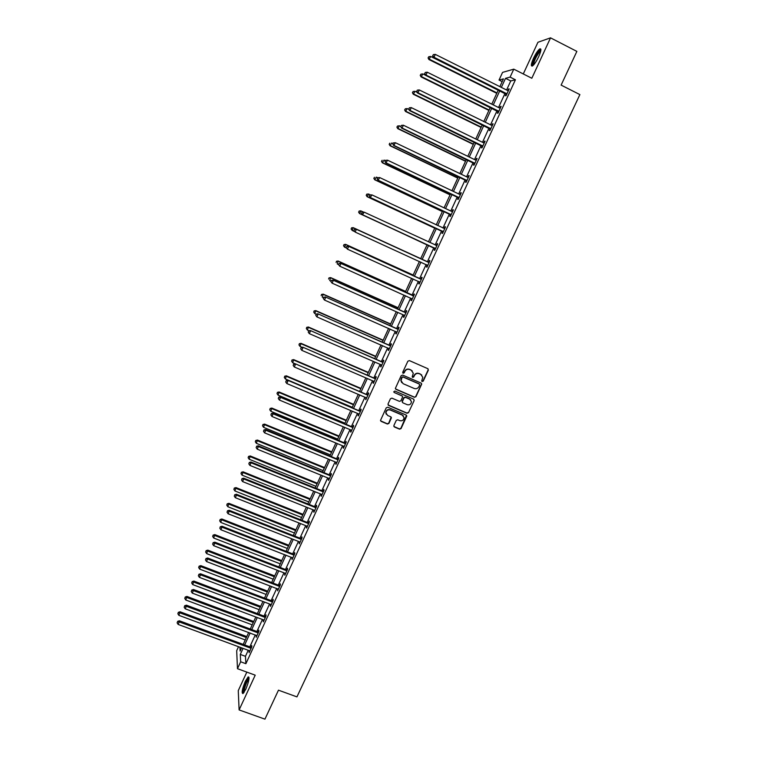 <?xml version="1.0" encoding="UTF-8"?>
<svg xmlns="http://www.w3.org/2000/svg" width="757" height="757" viewBox="0 0 757 757"><rect width="100%" height="100%" fill="white"/><g stroke="black" fill="none" stroke-linecap="round" stroke-linejoin="round"><path stroke-width="1.14" d="M422.169 381.547L423.229 381.14L428.358 370.154L427.819 368.678L409.386 360.606L407.872 361.203L402.743 372.236L403.131 373.277L404.181 372.86L404.844 371.441C405.979 369.511 407.588 368.877 409.679 369.548L411.212 370.22L413.294 373.229L412.215 376.759L412.669 377.421L413.719 377.005L414.382 375.586C415.517 373.665 417.126 373.031 419.208 373.693L420.741 374.365L422.803 377.308L421.725 380.903L422.169 381.547M421.829 381.244L423.012 380.913L428.14 369.936L428.036 368.801M402.771 372.955L404.844 371.441M412.347 377.128L414.382 375.586M245.798 689.211C248.939 681.451 249.744 677.335 248.192 676.872L245.344 681.281C242.212 688.974 241.417 693.09 242.95 693.611L245.798 689.211M538.7 56.652C541.189 50.861 541.539 48.278 539.75 48.912C537.896 50.359 535.814 53.463 533.524 58.232C531.036 63.985 530.685 66.559 532.474 65.954C534.31 64.534 536.382 61.431 538.7 56.652M393.867 425.538L394.416 426.995L399.564 429.172L401.059 428.585L406.802 416L406.159 415.063L387.745 407.209L386.24 407.805L380.506 420.39L381.159 421.384L387.414 424.024L388.909 423.437L391.426 417.779L390.773 416.804L387.669 415.489L385.928 412.858C386.363 410.408 387.802 409.452 390.224 409.991L402.346 415.158L404.087 417.684C403.689 420.182 402.26 421.166 399.791 420.637L397.775 419.785L396.28 420.372L393.867 425.538M248.22 650.291L245.448 656.319L245.893 663.7L240.66 661.779L237.471 668.696L236.686 650.698L238.521 646.715M502.165 81.614L499.043 80.043L502.563 72.388L513.776 69.152L531.821 78.255L550.538 37.85L576.862 51.391L561.117 85.106L579.881 94.597L296.943 696.885L278.472 690.176L264.941 719.15L239.108 709.924L255.213 675.168L237.471 668.696M513.776 69.152L510.104 77.11L505.515 78.321L501.342 87.386M245.893 663.7L515.422 79.778L510.104 77.11M414.448 397.311L415.943 396.715L421.725 384.017L421.081 383.089L402.658 375.094L401.144 375.69L395.372 388.407L396.025 389.372L414.448 397.311L415.744 396.479L421.412 384.338L421.337 383.25M414.145 400.576L408.487 412.679L406.992 413.265L388.578 405.411L388.029 403.945L390.442 398.74L391.946 398.144L399.431 401.352L400.936 400.765L402.648 396.8L401.995 395.845L394.208 392.495L393.744 391.814L394.88 391.047L413.606 399.109L414.145 400.576L408.487 412.679M246.82 672.112L238.266 690.621L239.108 709.924M550.538 37.85L537.934 42.269L523.286 73.949M515.422 79.778L510.757 80.952L506.584 90.007M505.089 93.253L498.522 107.503M497.046 110.692L490.489 124.924M489.041 128.056L482.483 142.278M481.064 145.344L474.516 159.566M473.125 162.575L466.577 176.778M465.214 179.731L458.666 193.924M457.332 196.82L450.793 211.004M449.478 213.843L442.949 228.018M441.662 230.8L435.133 244.956M433.875 247.69L427.364 261.818M426.106 264.534L419.624 278.585M418.356 281.339L411.931 295.287M410.644 298.069L404.257 311.922M402.961 314.742L396.611 328.491M395.296 331.339L389.003 344.993M387.669 347.879L381.424 361.439M380.08 364.354L373.873 377.819M372.51 380.762L366.35 394.132M364.969 397.113L358.856 410.379M357.465 413.398L351.39 426.57M349.98 429.616L343.952 442.694M342.533 445.778L336.543 458.761M335.114 461.874L329.163 474.762M327.715 477.904L321.81 490.706M320.353 493.876L314.486 506.594M313.01 509.783L307.191 522.406M305.705 525.642L299.923 538.17M298.419 541.425L292.685 553.869M291.171 557.161L285.474 569.51M283.941 572.831L278.292 585.095M276.75 588.435L271.129 600.613M269.577 603.991L263.994 616.084M262.433 619.481L256.897 631.489M255.308 634.915L249.819 646.838M506.178 93.982L505.345 95.789L506.102 95.637L509.206 88.9L508.439 89.071L507.748 90.585L508.373 90.717M498.144 111.411L497.311 113.209L498.04 113.105L501.134 106.396L500.396 106.519L499.677 108.081L500.301 108.204M490.129 128.766L489.306 130.564L490.016 130.497L493.1 123.817L492.381 123.902L491.643 125.492M482.162 146.054L481.329 147.842L482.02 147.823L485.095 141.171L484.395 141.209L483.638 142.846L484.262 142.969M474.213 163.275L473.39 165.064L474.062 165.083L477.118 158.459L476.446 158.45L475.67 160.124L476.295 160.247M466.303 180.431L465.479 182.2L466.132 182.276L469.179 175.671L468.526 175.615L467.731 177.327L468.356 177.45M458.42 197.511L457.607 199.28L458.231 199.394L461.268 192.817L460.635 192.723L459.821 194.473L460.445 194.596M450.576 214.534L449.762 216.294L450.368 216.445L453.386 209.897L452.771 209.755L451.957 211.525L452.572 211.667M442.75 231.481L441.946 233.232L442.523 233.43L445.532 226.911L444.946 226.721L444.132 228.482M434.963 248.362L434.158 250.113L434.717 250.349L437.716 243.849L437.149 243.631L436.344 245.372M427.213 265.177L426.409 266.918L426.948 267.202L429.929 260.73L429.38 260.465L428.585 262.206M419.482 281.926L418.678 283.667L419.198 283.989L422.179 277.545L421.649 277.232L420.845 278.964M411.789 298.618L410.985 300.34L411.486 300.709L414.448 294.284L413.947 293.934L413.142 295.665M404.598 315.641L404.115 315.253L403.33 316.956L403.803 317.363L406.755 310.966L406.272 310.569L405.478 312.291M396.45 331.85L395.693 333.506L396.148 333.951L399.09 327.582L398.627 327.147L397.832 328.86M388.824 348.381L388.086 349.989L388.53 350.482L391.454 344.132L391.009 343.65L390.224 345.362M381.717 365.234L381.235 364.855L380.516 366.407L380.932 366.937L383.846 360.616L383.421 360.095L382.635 361.799M374.147 381.632L373.665 381.263L372.964 382.758L373.362 383.335L376.276 377.033L375.869 376.475L375.084 378.178M366.123 397.605L365.83 399.668L368.725 393.394L368.337 392.798L367.561 394.482M359.102 414.249L358.619 413.89L357.966 415.281L358.326 415.934L361.212 409.688L360.843 409.054L360.067 410.729M351.627 430.468L351.144 430.099L350.51 431.452L350.851 432.143L353.718 425.917L353.377 425.245L352.601 426.92M344.17 446.621L343.687 446.252L343.082 447.557L343.394 448.286L346.261 442.088L345.93 441.369L345.164 443.044M336.751 462.707L336.269 462.347L335.682 463.606L335.976 464.372L338.833 458.193L338.521 457.436L337.754 459.102M329.352 478.727L328.869 478.377L328.301 479.588L328.585 480.392L331.424 474.232L331.14 473.447L330.374 475.103M321.99 494.7L321.507 494.34L320.959 495.504L321.223 496.346L324.053 490.224L323.778 489.391L323.021 491.038M314.647 510.597L314.164 510.246L313.644 511.363L313.89 512.252L316.71 506.14L316.454 505.269L315.697 506.916M307.342 526.446L306.859 526.096L306.358 527.165L306.585 528.083L309.386 521.999L309.159 521.09L308.402 522.737M300.056 542.23L299.573 541.88L299.1 542.901L299.308 543.867L302.1 537.801L301.882 536.855L301.135 538.492M292.316 557.606L292.051 559.584L294.842 553.537L294.643 552.563L293.896 554.19M285.578 573.617L285.096 573.276L284.66 574.203L284.831 575.235L287.603 569.226L287.423 568.204L286.676 569.822M277.885 588.88L277.63 590.838L280.393 584.839L280.232 583.789L279.494 585.398M271.205 604.767L270.722 604.427L270.325 605.269L270.467 606.376L273.22 600.405L273.078 599.317L272.331 600.926M264.061 620.248L263.578 619.917L263.199 620.712L263.322 621.857L266.067 615.905L265.944 614.779L265.205 616.387M256.453 635.341L256.207 637.28L258.941 631.347L258.828 630.193L258.099 631.783M249.848 651.048L249.375 650.717L249.034 651.427L249.119 652.638L251.844 646.733L251.75 645.541L251.021 647.131M243.063 648.389L240.291 654.427L240.66 661.779M499.847 90.641L493.28 104.911M491.813 108.1L485.246 122.35M483.808 125.482L477.251 139.733M475.831 142.799L469.283 157.04M467.892 160.049L461.344 174.271M459.982 177.233L453.443 191.445M452.109 194.341L445.57 208.544M444.255 211.392L437.726 225.577M436.439 228.368L429.91 242.543M428.651 245.277L422.141 259.424M420.892 262.149L414.41 276.21M413.142 278.973L406.717 292.94M405.43 295.722L399.043 309.594M397.747 312.414L391.407 326.182M390.092 329.04L383.799 342.713M382.465 345.599L376.22 359.178M374.876 362.092L368.668 375.576M367.306 378.528L361.146 391.908M359.774 394.899L353.651 408.184M352.27 411.202L346.195 424.393M344.795 427.44L338.757 440.536M337.338 443.621L331.358 456.622M329.92 459.736L323.977 472.652M322.529 475.784L316.625 488.606M315.167 491.785L309.31 504.512M307.834 507.71L302.015 520.352M300.529 523.579L294.747 536.126M293.252 539.391L287.509 551.853M285.995 555.146L280.308 567.513M278.775 570.835L273.116 583.108M271.583 586.457L265.962 598.655M264.411 602.033L258.837 614.135M257.266 617.542L251.731 629.559M250.151 632.994L244.662 644.926M499.857 86.648L503.424 78.879L499.043 80.043M239.922 647.235L240.12 651.067L241.597 647.85M243.196 644.387L248.684 632.455M250.264 629.01L255.8 616.993M257.371 613.586L262.934 601.474M264.496 598.096L270.107 585.899M271.649 582.549L277.299 570.267M278.831 566.936L284.528 554.569M286.042 551.276L291.776 538.814M293.281 535.549L299.053 522.992M300.538 519.766L306.358 507.124M307.834 503.916L313.691 491.189M315.149 488.01L321.053 475.188M322.501 472.046L328.443 459.13M329.872 456.017L335.862 443.006M337.281 439.921L343.309 426.825M344.719 423.769L350.784 410.578M352.175 407.559L358.288 394.265M359.67 391.274L365.83 377.894M367.183 374.933L373.39 361.449M374.734 358.534L380.989 344.955M382.313 342.06L388.606 328.387M389.921 325.529L396.261 311.752M397.557 308.932L403.945 295.06M405.232 292.268L411.657 278.292M412.925 275.539L419.406 261.468M420.655 258.743L427.166 244.587M428.424 241.862L434.953 227.677M436.24 224.886L442.769 210.692M444.075 207.844L450.614 193.641M451.948 190.736L458.496 176.523M459.859 173.561L466.407 159.33M467.788 156.32L474.346 142.079M475.756 139.004L482.313 124.754M483.761 121.622L490.318 107.362M491.785 104.163L498.352 89.894M510.757 80.952L505.515 78.321M245.448 656.319L240.291 654.427M508.439 89.071L508.997 89.354M500.396 106.519L500.954 106.794M492.381 123.902L492.939 124.176M484.395 141.209L484.953 141.483M476.446 158.45L476.995 158.715M468.526 175.615L469.075 175.889M460.635 192.723L461.183 192.988M452.771 209.755L453.329 210.02M444.946 226.721L445.504 226.986M437.149 243.631L437.707 243.886M426.409 266.918L426.957 267.174M418.678 283.667L419.236 283.913M410.985 300.34L411.543 300.586M403.33 316.956L403.878 317.202M395.693 333.506L396.242 333.742M388.086 349.989L388.644 350.226M380.516 366.407L381.064 366.643M372.964 382.758L373.523 382.995M365.451 399.053L366.01 399.289M357.966 415.281L358.515 415.517M350.51 431.452L351.059 431.679M343.082 447.557L343.631 447.784M335.682 463.606L336.231 463.823M328.301 479.588L328.86 479.806M320.959 495.504L321.507 495.731M313.644 511.363L314.193 511.581M306.358 527.165L306.907 527.383M299.1 542.901L299.649 543.119M291.861 558.581L292.41 558.798M284.66 574.203L285.209 574.421M277.478 589.769L278.027 589.977M270.325 605.269L270.874 605.477M263.199 620.712L263.748 620.92M256.103 636.098L256.651 636.306M249.034 651.427L249.583 651.635M421.763 375.056L420.741 374.365M414.183 375.358C415.319 373.438 416.918 372.813 419 373.475L420.532 374.147M412.281 370.949L411.212 370.22M404.654 371.214C405.79 369.293 407.398 368.668 409.48 369.331L411.013 370.003M395.514 388.918L414.249 397.065M419.662 385.086L419.283 384.054L403.112 377.033L402.052 377.45L401.021 380.601L403.103 383.685L414.164 388.464C416.236 389.117 417.836 388.492 418.971 386.581L419.662 385.086M401.712 382.588L400.832 380.374L401.172 378.727L401.863 377.223L402.923 376.816L419.085 383.818M388.038 404.9L406.802 413.01L408.297 412.423M402.317 396.062L394.208 392.495M407.181 404.673C409.669 405.213 411.108 404.21 411.477 401.683L409.745 399.176L405.478 397.34L403.973 397.936L402.26 401.891L402.913 402.847L407.181 404.673M410.748 399.895L409.745 399.176M402.393 402.374L402.185 401.134L403.784 397.69L405.288 397.094L409.546 398.93M413.947 400.33L413.899 399.299M403.443 415.981L402.346 415.158M386.316 414.297L385.748 412.603C386.193 410.152 387.622 409.196 390.054 409.736L402.156 414.902M380.591 420.826L387.234 423.759L388.738 423.163L391.142 417.069M393.858 426.456L399.384 428.897L400.879 428.311L406.49 415.29M498.238 90.159L430.724 56.482L428.907 59.529L496.781 93.329M428.292 57.825L428.803 56.709L428.074 57.929L429.465 59.273L496.971 92.903M428.803 56.709L430.724 56.482M428.907 59.529L428.074 57.929M506.935 93.821L433.998 57.248L435.294 54.381L507.758 90.594M506.622 94.502L433.42 57.504L433.998 57.248L432.805 55.763L433.316 54.618L432.805 55.763M432.578 55.867L433.42 57.504M435.294 54.381L433.316 54.618M533.146 65.405C532.568 62.632 534.451 58.062 538.814 51.703L540.848 50.369M540.706 51.135L539.192 52.422C535.644 57.418 533.808 61.563 533.685 64.847M540.867 49.233L539.098 50.785C534.811 56.794 532.531 61.894 532.237 66.077M243.716 692.854C242.978 691.368 243.801 687.791 246.186 682.104C247.369 679.587 248.296 678.281 248.958 678.187L249.053 678.196M248.987 679.01L246.706 682.54C244.804 686.959 243.972 690.176 244.189 692.191M248.977 677.231L246.148 681.603C243.811 687.053 242.77 691.046 243.025 693.554M425.358 75.151L422.87 73.921L421.081 76.911L488.918 110.418M420.447 75.246L420.949 74.139L420.23 75.331L421.611 76.703L489.088 110.039M420.949 74.139L422.87 73.921M421.081 76.911L420.23 75.331M417.088 92.297L415.035 91.294L413.275 94.228L481.083 127.431M412.622 92.609L413.123 91.493L412.423 92.666L413.786 94.067L481.234 127.11M413.123 91.493L415.035 91.294M413.275 94.228L412.423 92.666M498.882 111.298L425.973 75.047L427.26 72.199L499.686 108.081M498.589 111.922L425.415 75.255L425.973 75.047L424.781 73.561L425.292 72.417L424.781 73.561M424.554 73.647L425.415 75.255M427.26 72.199L425.292 72.417M490.848 128.699L417.978 92.78L419.255 89.941L492.268 125.624M490.583 129.277L417.438 92.941L417.978 92.78L416.785 91.285L417.296 90.149L416.785 91.285M416.577 91.351L417.438 92.941M419.255 89.941L417.296 90.149M408.837 109.368L407.238 108.592L405.506 111.468L473.276 144.388M404.834 109.897L405.336 108.79L404.645 109.935L405.989 111.355L473.409 144.104M405.336 108.79L407.238 108.592M405.506 111.468L404.645 109.935M400.756 126.447L399.469 125.823L397.756 128.652L465.508 161.279M397.084 127.11L397.576 126.012L396.895 127.138L398.229 128.586L465.621 161.033M397.576 126.012L399.469 125.823M397.756 128.652L396.895 127.138M393.015 143.603L391.738 142.988L390.054 145.76L457.767 178.094M389.353 144.265L389.846 143.168L389.174 144.275L390.498 145.741L457.853 177.904M390.054 145.76L389.174 144.275M482.852 146.035L410.01 110.437L411.278 107.608L483.647 142.846M482.606 146.565L409.499 110.55L410.01 110.437L408.827 108.932L409.338 107.806L408.827 108.932M408.629 108.989L409.499 110.55M411.278 107.608L409.338 107.806M474.885 163.294L402.071 128.018L403.349 125.208L475.68 160.124M474.658 163.777L401.589 128.094L400.898 126.514L401.409 125.397L400.898 126.514M400.708 126.551L401.589 128.094M403.349 125.208L401.409 125.397M393.318 142.922L392.817 144.038L393.318 142.922L395.438 142.732L467.741 177.337M393.508 142.912L395.438 142.732L393.706 145.562L466.747 180.932M466.955 180.497L394.17 145.533L393.006 144.029M392.817 144.038L393.706 145.562M385.313 160.692L384.026 160.087L382.37 162.802L450.055 194.852M381.66 161.345L382.153 160.257L381.49 161.336L382.796 162.821L450.122 194.7M382.37 162.802L381.49 161.336M385.464 160.352L384.963 161.468L385.464 160.352L387.565 160.191L459.83 194.473M385.644 160.352L387.565 160.191L385.862 162.963L458.874 198.012M459.045 197.624L386.307 162.982L385.143 161.468M459.868 194.492L460.483 194.521M384.963 161.468L385.862 162.963M451.957 211.553L379.721 177.573L377.639 177.706L377.137 178.813L377.809 177.725L376.352 177.119L374.715 179.778L442.372 211.544M373.996 178.359L374.488 177.27L373.835 178.34L375.131 179.844L442.429 211.44M374.715 179.778L373.835 178.34M377.809 177.725L379.721 177.573L378.046 180.289L451.021 215.026M451.181 214.685L378.462 180.355L377.308 178.841M451.882 211.515L452.62 211.553M377.137 178.813L378.046 180.289M370.485 194.918L368.706 194.085L367.098 196.688L434.726 228.169M366.36 195.315L366.852 194.227L366.208 195.268L367.486 196.801L434.755 228.112M366.691 194.189L368.318 193.991L366.852 194.227M367.098 196.688L366.208 195.268M369.842 194.994L369.35 196.101L369.842 194.994L371.905 194.89L444.728 228.671M370.003 195.032L371.905 194.89L370.258 197.549L443.205 231.964M443.337 231.67L370.656 197.662L369.511 196.139M369.35 196.101L370.258 197.549M363.379 212.036L361.089 210.985L359.509 213.54L427.099 244.738M358.752 212.197L359.244 211.118L358.61 212.14L359.878 213.682L427.109 244.719M359.092 211.061L360.72 210.843L359.244 211.118M359.509 213.54L358.61 212.14M362.083 212.215L361.581 213.313L362.083 212.215L364.126 212.14L436.912 245.609M362.234 212.272L364.126 212.14L362.499 214.742L435.417 248.845M435.53 248.599L362.887 214.893L361.742 213.37M435.975 245.344L437.007 245.4M361.581 213.313L362.499 214.742M351.664 227.933L351.182 229.011L351.664 227.933L353.51 227.81L420.712 258.61L353.159 227.63L352.298 230.507L354.569 231.547M351.182 229.011L352.298 230.507L351.04 228.936M351.522 227.857L353.159 227.63M428.519 262.367L356.017 229.125L429.124 262.48M354.494 229.437L356.377 229.314L355.137 232.058L353.86 230.459L354.494 229.437L353.86 230.459M427.752 265.461L355.137 232.058L354.002 230.535M427.97 262.092L429.238 262.225M427.658 265.66L426.948 264.922M356.017 229.125L354.352 229.362M413.161 275.037L345.618 244.35L344.747 247.255L346.507 248.059M413.133 275.103L345.949 244.577L343.981 244.596L343.631 245.76L344.113 244.691M343.631 245.76L344.416 247.028L343.498 245.665M343.981 244.596L345.618 244.35M420.76 279.172L348.315 246.186L421.375 279.286M346.782 246.536L348.665 246.422L347.425 249.157L346.157 247.539L346.782 246.536L346.157 247.539M420.003 282.247L347.425 249.157L346.29 247.634M420.239 278.86L421.507 278.992M419.927 282.408L419.34 281.784M348.315 246.186L346.649 246.441M405.62 291.426L338.114 261.014L337.225 263.947L338.616 264.657L339.108 263.568L338.483 264.543L339.742 266.19L340.972 263.464L413.653 296.025M405.572 291.53L338.426 261.279L336.477 261.269L336.117 262.442L336.6 261.383M336.477 261.269L338.114 261.014M412.291 298.977L339.742 266.19L338.616 264.657M339.108 263.568L340.65 263.19L413.805 295.684M412.234 299.091L411.732 298.561M340.65 263.19L338.975 263.455M398.106 307.739L330.639 277.601L329.73 280.573L331.008 281.14M398.04 307.891L330.932 277.914L328.992 277.885L328.623 279.068L329.106 278.008M328.992 277.885L330.639 277.601M405.345 312.594L333.014 280.118L405.96 312.688M331.452 280.535L333.317 280.44L332.096 283.156L330.847 281.481L331.452 280.535L330.847 281.481M404.115 315.253L332.096 283.156L330.97 281.613M404.863 312.187L406.13 312.319M333.014 280.118L331.339 280.402M390.631 323.996L323.192 294.132L322.264 297.132L323.542 297.7M390.536 324.185L323.457 294.482L321.536 294.426L321.167 295.627L321.649 294.568M321.536 294.426L323.192 294.132M397.69 329.2L325.406 296.981L398.296 329.304M323.835 297.425L325.69 297.34L324.469 300.046L323.239 298.362L323.835 297.425L323.239 298.362M396.942 332.238L324.469 300.046L323.353 298.504M397.226 328.756L398.494 328.879M325.406 296.981L323.731 297.283M383.174 340.196L315.764 310.597L314.827 313.625L316.104 314.183M383.07 340.423L316.019 310.985L314.117 310.9L313.739 312.121L314.212 311.061M314.827 313.625L313.739 312.121M314.117 310.9L315.764 310.597M390.054 345.741L317.826 313.777L390.659 345.845M316.246 314.259L315.764 315.328L316.246 314.259L318.091 314.183L316.88 316.88L389.316 348.769M389.609 345.258L390.877 345.381M317.826 313.777L316.142 314.089M315.764 315.328L316.88 316.88M375.746 356.329L308.373 327.005L307.427 330.061L309.026 330.752M375.623 356.594L308.61 327.431L306.717 327.317L306.339 328.547L306.812 327.497M307.427 330.061L306.339 328.547M306.717 327.317L308.373 327.005M382.455 362.225L310.285 330.506L383.061 362.319M308.695 331.017L308.213 332.086L308.695 331.017L310.531 330.96L309.32 333.638L381.235 364.855M382.03 361.704L383.297 361.818M310.285 330.506L308.601 330.837M308.213 332.086L309.32 333.638M368.356 372.397L301.012 343.337L300.046 346.432L302.09 347.312M368.214 372.709L301.229 343.81L299.356 343.678L298.968 344.908L299.441 343.858M300.046 346.432L298.968 344.908M299.356 343.678L301.012 343.337M374.876 378.642L302.772 347.17L375.491 378.737M301.163 347.718L300.68 348.778L301.163 347.718L302.989 347.662L301.788 350.34L373.665 381.263M374.478 378.074L375.737 378.188M302.772 347.17L301.078 347.52M300.68 348.778L301.788 350.34M360.985 388.407L293.678 359.613L292.704 362.735L295.183 363.795M360.824 388.767L293.877 360.124L292.013 359.963L291.625 361.212L292.088 360.171M292.704 362.735L291.625 361.212M292.013 359.963L293.678 359.613M367.334 394.993L295.277 363.776L367.94 395.088M293.669 364.344L293.186 365.413L293.669 364.344L295.485 364.306L294.284 366.965L366.615 397.974M366.956 394.388L368.214 394.501M295.277 363.776L293.584 364.136M293.186 365.413L294.284 366.965M353.642 404.361L286.373 375.832L285.38 378.973L352.289 407.313M353.462 404.749L286.553 376.38L284.708 376.191L284.31 377.45L284.774 376.409M285.38 378.973L284.31 377.45M284.708 376.191L286.373 375.832M359.821 411.278L287.821 380.307L360.427 411.373M286.193 380.913L285.72 381.973L286.193 380.913L288.01 380.885L286.808 383.534L358.619 413.89M359.461 410.644L360.72 410.748M287.821 380.307L286.127 380.686M285.72 381.973L286.808 383.534M346.337 420.249L279.096 391.975L278.084 395.154L344.965 423.229M346.138 420.684L279.257 392.571L277.422 392.353L277.024 393.631L277.488 392.59M278.084 395.154L277.024 393.631M277.422 392.353L279.096 391.975M352.336 427.506L351.996 426.825L280.393 396.782L280.563 397.387L352.942 427.601M278.756 397.416L278.283 398.466L278.756 397.416L280.563 397.387L279.371 400.027L351.144 430.099M351.996 426.825L353.254 426.929M280.393 396.782L278.69 397.17M278.283 398.466L279.371 400.027M339.051 436.079L271.839 408.07L270.826 411.278L337.66 439.088M338.833 436.552L271.981 408.695L270.173 408.458L269.757 409.745L270.221 408.714M270.826 411.278L269.757 409.745M270.173 408.458L271.839 408.07M344.88 443.668L344.558 442.949L272.993 413.18L273.145 413.833L345.485 443.763M271.347 413.852L270.874 414.902L271.347 413.852L273.145 413.833L271.952 416.464L343.687 446.252M344.558 442.949L345.817 443.053M272.993 413.18L271.29 413.587M270.874 414.902L271.952 416.464M331.793 451.853L264.619 424.1L263.587 427.336L330.393 454.891M331.557 452.364L264.742 424.762L262.944 424.497L262.528 425.794L262.991 424.772M263.587 427.336L262.528 425.794M262.944 424.497L264.619 424.1M337.452 459.773L337.149 459.016L265.622 429.522L265.754 430.222L338.057 459.859M263.966 430.222L263.493 431.272L263.966 430.222L265.754 430.222L264.572 432.843L336.269 462.347M337.149 459.016L338.407 459.111M265.622 429.522L263.909 429.948M263.493 431.272L264.572 432.843M324.564 467.561L257.427 440.063L256.377 443.328L323.154 470.636M324.308 468.11L257.531 440.773L255.743 440.479L255.327 441.785L255.79 440.763M256.377 443.328L255.327 441.785M255.743 440.479L257.427 440.063M330.052 475.812L329.768 475.018L258.279 445.807L258.392 446.535L330.658 475.898M256.614 446.526L256.14 447.576L256.614 446.526L258.392 446.535L257.21 449.147L328.869 478.377M329.768 475.018L331.027 475.112M258.279 445.807L256.566 446.233M256.14 447.576L257.21 449.147M317.363 483.212L250.255 455.969L249.195 459.262L315.934 486.316M317.088 483.808L250.34 456.717L248.57 456.405L248.145 457.72L248.608 456.698M249.195 459.262L248.145 457.72M248.57 456.405L250.255 455.969M322.681 491.785L322.416 490.952L250.964 462.016L251.059 462.792L323.286 491.87M249.28 462.773L248.816 463.814L249.28 462.773L251.059 462.792L249.886 465.394L321.507 494.34M322.416 490.952L323.674 491.047M250.964 462.016L249.252 462.461M248.816 463.814L249.886 465.394M310.181 498.806L243.12 471.819L242.041 475.141L308.742 501.938M309.897 499.44L243.186 472.595L241.426 472.264L241 473.589L241.455 472.576M242.041 475.141L241 473.589M241.426 472.264L243.12 471.819M315.347 507.701L315.092 506.83L243.678 478.169L243.754 478.982L315.943 507.786M241.985 478.954L241.521 479.995L241.985 478.954L243.754 478.982L242.581 481.575L314.164 510.246M315.092 506.83L316.35 506.925M243.678 478.169L241.956 478.632M241.521 479.995L242.581 481.575M303.037 514.344L236.004 487.603L234.916 490.952L301.579 517.504M302.724 515.006L236.052 488.416L234.31 488.057L233.875 489.401L234.329 488.388M234.916 490.952L233.875 489.401M234.31 488.057L236.004 487.603M308.033 523.56L307.796 522.652L236.421 494.264L236.477 495.116L308.629 523.645M234.717 495.078L234.254 496.109L234.717 495.078L236.477 495.116L235.313 497.69L306.859 526.096M307.796 522.652L309.055 522.737M236.421 494.264L234.698 494.737M234.254 496.109L235.313 497.69M295.911 529.824L228.917 503.329L227.81 506.707L294.445 533.004M295.59 530.525L228.945 504.181L227.223 503.802L226.778 505.146L227.232 504.143M227.81 506.707L226.778 505.146M227.223 503.802L228.917 503.329M300.747 539.353L300.529 538.407L229.191 510.294L229.229 511.183L301.343 539.438M227.479 511.136L227.015 512.158L227.479 511.136L229.229 511.183L228.065 513.748L299.573 541.88M300.529 538.407L301.778 538.492M229.191 510.294L227.469 510.776M227.015 512.158L228.065 513.748M288.814 545.239L221.858 518.99L220.741 522.396L287.338 548.456M288.474 545.986L221.877 519.889L220.164 519.482L219.71 520.844L220.164 519.841M220.741 522.396L219.71 520.844M220.164 519.482L221.858 518.99M293.479 555.089L293.29 554.105L221.99 526.257L222.009 527.184L294.085 555.174M220.268 527.127L219.804 528.149L220.268 527.127L222.009 527.184L220.855 529.739L292.808 557.947M293.29 554.105L294.539 554.19M221.99 526.257L220.259 526.758M219.804 528.149L220.855 529.739M281.746 560.606L214.818 534.603L213.692 538.028L280.251 563.842M281.386 561.382L214.818 535.53L213.124 535.104L212.67 536.476L213.124 535.473M213.692 538.028L212.67 536.476M213.124 535.104L214.818 534.603M286.25 570.769L286.08 569.747L214.818 542.163L214.818 543.129L286.856 570.844M213.086 543.062L212.622 544.084L213.086 543.062L214.818 543.129L213.663 545.674L285.096 573.276M286.08 569.747L287.329 569.822M214.818 542.163L213.086 542.674M212.622 544.084L213.663 545.674M274.706 575.907L207.815 550.15L206.67 553.613L273.201 579.181M274.327 576.73L207.797 551.115L206.112 550.661L205.658 552.042L206.103 551.049M206.67 553.613L205.658 552.042M206.112 550.661L207.815 550.15M279.049 586.382L278.888 585.322L207.673 558.004L207.655 559.007L279.655 586.457M205.923 558.94L205.469 559.953L205.923 558.94L207.655 559.007L206.51 561.552L278.377 589.22M278.888 585.322L280.137 585.398M207.673 558.004L205.932 558.534M205.469 559.953L206.51 561.552M267.685 591.16L200.832 565.64L199.678 569.122L266.171 594.453M267.297 592.012L200.804 566.643L199.129 566.17L198.665 567.561L199.11 566.567M199.678 569.122L198.665 567.561M199.129 566.17L200.832 565.64M271.877 601.938L271.735 600.85L200.548 573.787L200.52 574.828L272.473 602.014M198.798 574.752L198.343 575.755L198.798 574.752L200.52 574.828L199.375 577.354L270.722 604.427M271.735 600.85L272.984 600.916M200.548 573.787L198.817 574.326M198.343 575.755L199.375 577.354M260.692 606.348L193.877 581.073L192.713 584.584L259.168 609.678M260.285 607.237L193.83 582.114L192.174 581.613L191.701 583.013L192.146 582.029M192.713 584.584L191.701 583.013M192.174 581.613L193.877 581.073M264.723 617.438L264.6 616.312L193.461 589.514L193.404 590.592L265.328 617.513M191.691 590.498L191.237 591.51L191.691 590.498L193.404 590.592L192.269 593.11L263.578 619.917M264.6 616.312L265.849 616.378M193.461 589.514L191.72 590.072M191.237 591.51L192.269 593.11M253.727 621.488L186.951 596.45L185.768 599.989L252.185 624.837M253.302 622.415L186.884 597.519L185.238 596.999L184.765 598.418L185.21 597.434M185.768 599.989L184.765 598.418M185.238 596.999L186.951 596.45M257.598 632.88L257.494 631.716L186.392 605.174L186.326 606.291L258.203 632.947M184.623 606.187L184.169 607.19L184.623 606.187L186.326 606.291L185.191 608.798L256.945 635.681M257.494 631.716L258.743 631.783M186.392 605.174L184.651 605.742M184.169 607.19L185.191 608.798M246.791 636.571L180.043 611.77L178.86 615.327L245.24 639.949M246.347 637.526L179.967 612.877L178.33 612.328L177.857 613.757L178.302 612.773M178.86 615.327L177.857 613.757M178.33 612.328L180.043 611.77M250.51 648.257L250.416 647.065L179.352 620.778L179.267 621.932L251.106 648.333M177.573 621.819L177.119 622.822L177.573 621.819L179.267 621.932L178.141 624.43L249.375 650.717M250.416 647.065L251.665 647.121M179.352 620.778L177.611 621.365M177.119 622.822L178.141 624.43M506.812 93.679L506.054 93.84M506.461 93.404L505.704 93.565M498.749 111.156L498.021 111.27M498.399 110.872L497.661 110.995M490.725 128.558L490.006 128.624M490.366 128.283L489.656 128.349M482.729 145.893L482.039 145.912M482.37 145.618L481.679 145.647M474.762 163.162L474.09 163.133M474.402 162.887L473.731 162.869M466.823 180.355L466.18 180.289M466.473 180.09L465.82 180.024M458.922 197.482L458.297 197.378M458.572 197.217L457.938 197.113M451.049 214.543L450.453 214.392M450.699 214.278L450.093 214.127M443.214 231.538L442.627 231.339M442.854 231.273L442.277 231.084M435.407 248.466L434.84 248.23M435.048 248.201L434.49 247.965M436.723 245.599L436.155 245.372M427.629 265.328L427.08 265.045M428.945 262.471L428.396 262.196M419.88 282.115L419.359 281.793M421.185 279.276L420.665 278.964M413.038 295.911L412.537 295.561M413.464 296.015L412.962 295.656M405.771 312.688L405.288 312.291M390.48 345.835L390.035 345.353M382.881 362.319L382.455 361.799M375.302 378.727L374.904 378.169M367.76 395.078L367.382 394.482M360.247 411.373L359.887 410.729M352.762 427.591L352.421 426.91M345.306 443.753L344.984 443.034M337.877 459.859L337.575 459.102M330.478 475.898L330.194 475.103M323.107 491.87L322.842 491.038M315.764 507.786L315.518 506.916M308.449 523.645L308.222 522.737M301.163 539.438L300.955 538.492M293.905 555.174L293.716 554.19M286.676 570.844L286.496 569.822M279.475 586.457L279.314 585.407M272.293 602.014L272.151 600.926M265.149 617.513L265.026 616.387M258.023 632.956L257.919 631.783M250.927 648.333L250.841 647.131M540.763 50.861L540.593 50.293"/></g></svg>

